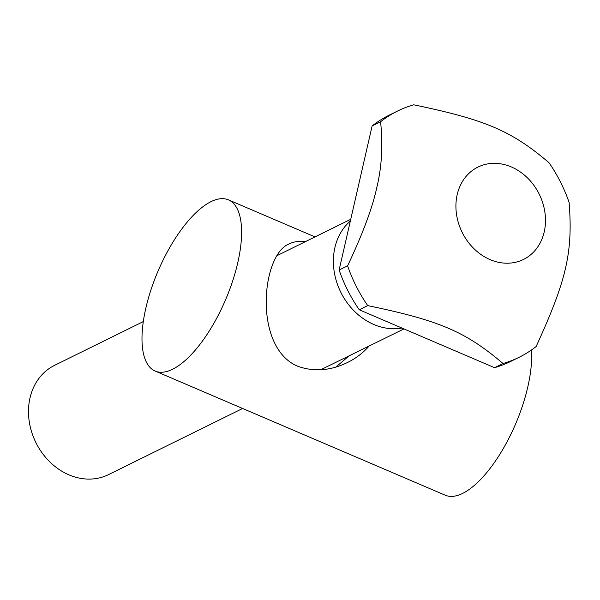 <?xml version="1.0" encoding="UTF-8"?>
<svg xmlns="http://www.w3.org/2000/svg" width="600" height="600" viewBox="0 0 600 600"><rect width="100%" height="100%" fill="white"/><g stroke="black" fill="none" stroke-linecap="round" stroke-linejoin="round"><path stroke-width="0.9" d="M210.99 201.66A93.113 36.682 -66.8 0 0 151.02 289.665A93.113 36.682 -66.8 0 0 155.16 371.055A93.113 36.682 -66.8 0 0 172.605 369.255A93.113 36.682 -66.8 0 0 232.575 281.25A93.113 36.682 -66.8 0 0 228.428 199.86A93.113 36.682 -66.8 0 0 210.99 201.66M155.16 371.055L445.215 495.195A93.113 36.682 -66.8 0 0 462.66 493.395A93.113 36.682 -66.8 0 0 531.412 350.032M305.52 241.59C299.19 240.855 293.737 241.635 289.155 243.923C261.465 254.468 252.87 347.153 297.562 366.202C313.897 372.038 330.585 370.785 347.603 362.445C355.718 358.5 362.865 353.062 369.06 346.125M335.88 367.035L348.825 356.108M401.918 328.043A60.93 50.88 -116.3 0 1 350.01 306.435A60.93 50.88 -116.3 0 1 334.89 247.62A60.93 50.88 -116.3 0 1 350.34 221.04M143.317 321.577L54.54 365.362A60.93 50.88 63.7 0 0 30 397.972A60.93 50.88 63.7 0 0 49.912 461.978A60.93 50.88 63.7 0 0 108.435 474.653L242.61 408.487M320.647 369.803L403.957 328.92M569.123 202.462C572.963 252.3 566.685 279.735 536.13 346.538A137.303 114.653 -116.3 0 1 519.09 357.3A137.303 114.653 -116.3 0 1 503.002 363.51C465.442 331.59 439.68 320.565 367.725 305.61A137.303 114.653 -116.3 0 1 347.595 265.853C362.798 233.632 372.532 207.532 376.793 187.545C381.772 167.205 383.032 145.282 380.587 121.77A137.303 114.653 -116.3 0 1 397.627 111.007A137.303 114.653 -116.3 0 1 413.715 104.805C485.67 119.76 511.433 130.785 548.993 162.697A137.303 114.653 -116.3 0 1 569.123 202.462M544.215 231.892A51.488 42.998 63.7 0 0 511.32 166.935A51.488 42.998 63.7 0 0 457.192 194.655A51.488 42.998 63.7 0 0 490.088 259.612A51.488 42.998 63.7 0 0 544.215 231.892M367.725 305.61L359.257 309.788L494.528 367.68L503.002 363.51M359.257 309.788A137.303 114.653 -116.3 0 1 339.12 270.022L347.595 265.853M380.587 121.77L372.12 125.948L339.12 270.022M372.12 125.948A137.303 114.653 -116.3 0 1 389.16 115.185L397.627 111.007M519.09 357.3L510.615 361.478A137.303 114.653 -116.3 0 1 494.528 367.68M315.007 236.91L228.428 199.86M276.862 255.728L350.745 219.292"/></g></svg>
